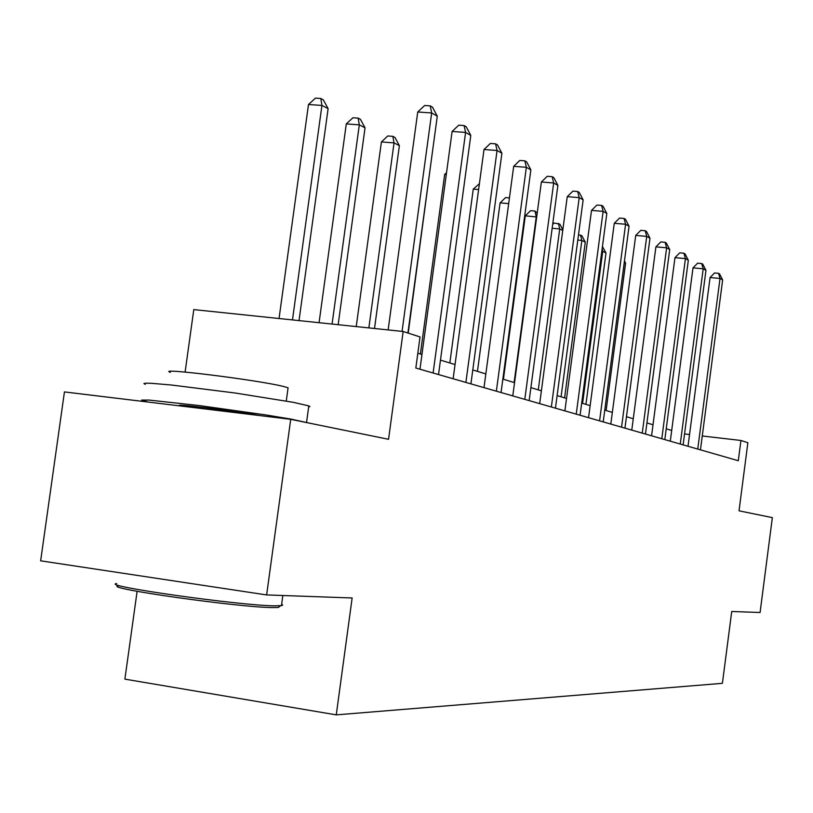 <?xml version="1.0" encoding="UTF-8"?>
<svg xmlns="http://www.w3.org/2000/svg" width="813" height="813" viewBox="0 0 813 813"><rect width="100%" height="100%" fill="white"/><g stroke="black" fill="none" stroke-linecap="round" stroke-linejoin="round"><path stroke-width="1.22" d="M137.112 591.325L124.887 679.14L336.267 714.871L722.401 683.327L731.73 611.488L760.084 612.494L772.35 517.627L739.027 510.828L747.869 442.709L740.938 440.473L702.269 435.981M336.267 714.871L352.141 597.972L266.634 594.933L40.65 560.818L64.44 391.917L290.719 419.325L388.553 439.294L403.167 331.491L193.789 309.601L185.11 372.069M266.634 594.933L290.719 419.325M403.167 331.491L420.036 336.938L415.829 368.035L738.306 460.727L740.938 440.473M671.69 430.453L666.233 428.797M653.022 424.772L646.924 422.923M633.266 418.766L626.467 416.693M612.341 412.404L604.76 410.098M590.136 405.646L581.691 403.075M566.529 398.472L557.118 395.606M541.387 390.819L530.899 387.628M514.548 382.659L502.851 379.102M485.839 373.929L472.79 369.956M455.046 364.559L440.483 360.129M421.947 354.498L417.831 353.249M689.546 434.508L684.556 433.929M402.059 331.369L431.673 112.946L437.282 116.168L407.902 333.015M388.136 329.915L417.74 111.991L431.673 112.946L430.229 105.873L432.486 107.174L437.282 116.168M417.74 111.991L424.671 105.497L430.229 105.873M299.021 320.607L328.117 108.637L321.938 105.426L308.493 104.511L279.052 318.513M308.493 104.511L315.444 98.129L320.81 98.495L321.938 105.426L292.477 319.916M320.81 98.495L323.289 99.796L328.117 108.637M279.855 606.264L278.27 607.494L272.274 607.575C237.62 607.301 100.985 587.88 118.424 585.777M116.706 583.531C98.729 585.594 238.91 605.502 274.367 605.837L281.776 605.614L282.7 605.045L281.644 604.323M145.263 384.376L143.911 383.543L145.934 383.177L151.32 383.299L171.401 385.006L235.181 393.014L293.29 402.323L308.808 405.89L309.895 406.581L308.666 406.947M148.098 402.049L141.594 400.087L148.982 400.067L198.677 405.484L265.475 414.874L290.993 419.091L307.426 422.74M170.395 372.344C154.785 367.232 256.979 379.895 282.985 386.338L288.087 387.781L287.954 388.685M180.425 405.972L180.456 405.799C169.917 402.974 234.256 410.88 260.465 415.656M433.116 373.004L465.595 132.417L470.798 135.405L438.532 374.559M419.965 369.224L452.109 131.462L465.595 132.417L464.121 125.558L466.215 126.767L470.798 135.405M452.109 131.462L458.735 125.182L464.121 125.558M465.89 382.425L497.068 150.486L501.906 153.261L470.92 383.868M453.136 378.756L484.009 149.521L497.068 150.486L495.574 143.83L497.515 144.948L501.906 153.261M484.009 149.521L490.361 143.444L495.574 143.83M338.157 324.692L365.047 127.824L359.316 124.846L346.287 123.911L319.072 322.7M346.287 123.911L352.933 117.753L358.137 118.119L359.316 124.846L332.08 324.062M358.137 118.119L360.433 119.328L365.047 127.824M374.508 328.493L399.376 145.649L394.041 142.875L381.399 141.95L356.236 326.582M381.399 141.95L387.771 135.974L392.821 136.34L394.041 142.875L368.858 327.903M392.821 136.34L394.966 137.468L399.376 145.649M496.367 391.185L526.357 167.295L530.859 169.876L501.052 392.527M483.999 387.628L513.684 166.33L526.357 167.295L524.842 160.822L526.651 161.878L530.859 169.876M513.684 166.33L519.781 160.446L524.842 160.822M524.792 399.356L553.673 182.976L557.881 185.384L529.161 400.606M512.779 395.901L541.367 182.01L553.673 182.976L552.149 176.685L553.836 177.661L557.881 185.384M541.367 182.01L547.23 176.299L552.149 176.685M551.356 406.988L579.202 197.63L583.145 199.886L555.452 408.167M539.68 403.634L567.25 196.665L579.202 197.63L577.667 191.512L579.252 192.427L583.145 199.886M567.25 196.665L572.901 191.126L577.667 191.512M408.217 333.117L431.063 162.102M446.276 174.561L444.67 174.429L420.382 354.021M444.67 174.429L446.54 172.641M478.613 189.541L473.268 189.114L449.833 362.974M473.268 189.114L479.406 183.708M576.234 414.142L603.124 211.36L606.823 213.484L580.076 415.24M564.883 410.88L591.508 210.404L603.124 211.36L601.59 205.404L603.073 206.268L606.823 213.484M591.508 210.404L596.955 205.028L601.59 205.404M508.684 203.596L500.086 202.884L477.455 371.378M500.086 202.884L505.544 197.589L509.446 197.915M599.588 420.849L625.593 224.246L629.059 226.248L603.205 421.886M588.551 417.679L614.282 223.301L625.593 224.246L624.049 218.453L625.451 219.256L629.059 226.248M614.282 223.301L619.536 218.077L624.049 218.453M536.692 216.969L525.289 215.831L503.41 379.275M525.289 215.831L530.554 210.679L534.944 211.045L536.275 216.746L514.121 382.527M534.944 211.045L537.2 213.199M621.559 427.171L646.721 236.38L649.983 238.25L624.953 428.146M610.807 424.071L635.715 235.435L646.721 236.38L645.187 230.719L646.498 231.481L649.983 238.25M635.715 235.435L640.786 230.353L645.187 230.719M562.748 230.496L559.73 228.931L538.277 389.874M552.667 224.429L554.11 223.006L559.852 224.134L562.84 229.825M558.389 223.372L559.73 228.931L552.159 228.28M642.26 433.116L666.63 247.802L669.719 249.581L645.461 434.04M631.772 430.107L655.908 246.867L666.63 247.802L665.105 242.294L666.335 243.016L669.719 249.581M655.908 246.867L660.817 241.918L665.105 242.294M564.598 397.882L585.279 242.203L581.854 240.414L561.061 396.805M578.5 234.815L581.884 235.719L585.279 242.203M580.502 234.998L581.854 240.414L577.799 240.069M661.792 438.735L685.43 258.595L688.337 260.262L664.821 439.599M651.569 435.798L674.973 257.67L685.43 258.595L683.906 253.209L685.074 253.89L688.337 260.262M674.973 257.67L679.729 252.843L683.906 253.209M585.929 404.366L605.99 252.955L602.748 251.268L582.586 403.35M602.443 246.522L605.99 252.955M602.138 248.859L602.748 251.268L601.823 251.187M680.257 444.04L703.194 268.798L705.958 270.373L683.123 444.863M670.288 441.174L693.001 267.873L703.194 268.798L701.68 263.544L702.788 264.184L705.958 270.373M693.001 267.873L697.605 263.178L701.68 263.544M606.112 410.504L625.593 263.138L624.272 262.457M624.465 260.983L625.593 263.138M697.747 449.061L720.023 278.453L722.645 279.957L700.46 449.843M688.011 446.266L710.074 277.548L720.023 278.453L718.519 273.32L719.566 273.93L722.645 279.957M710.074 277.548L714.546 272.965L718.519 273.32M282.843 595.512L281.461 605.665M286.267 401.033L288.087 387.781M308.808 405.89L306.552 422.384M278.27 607.494L280.485 605.776"/></g></svg>
